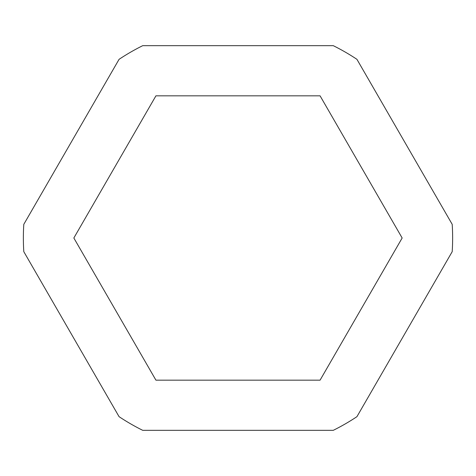 <?xml version="1.0" encoding="UTF-8"?>
<svg xmlns="http://www.w3.org/2000/svg" width="476" height="476" viewBox="0 0 476 476"><rect width="100%" height="100%" fill="white"/><g stroke="black" fill="none" stroke-linecap="round" stroke-linejoin="round"><path stroke-width="0.71" d="M333.265 45.666A214.634 214.634 0 0 1 356.935 59.333L452.2 224.333A214.634 214.634 0 0 1 452.2 251.667L356.935 416.667A214.634 214.634 0 0 1 333.265 430.334L142.735 430.334A214.634 214.634 0 0 1 119.065 416.667L23.8 251.667A214.634 214.634 0 0 1 23.8 224.333L119.065 59.333A214.634 214.634 0 0 1 142.735 45.666L333.265 45.666M402.155 238L320.074 380.163L155.926 380.163L73.845 238L155.926 95.837L320.074 95.837L402.155 238"/></g></svg>
